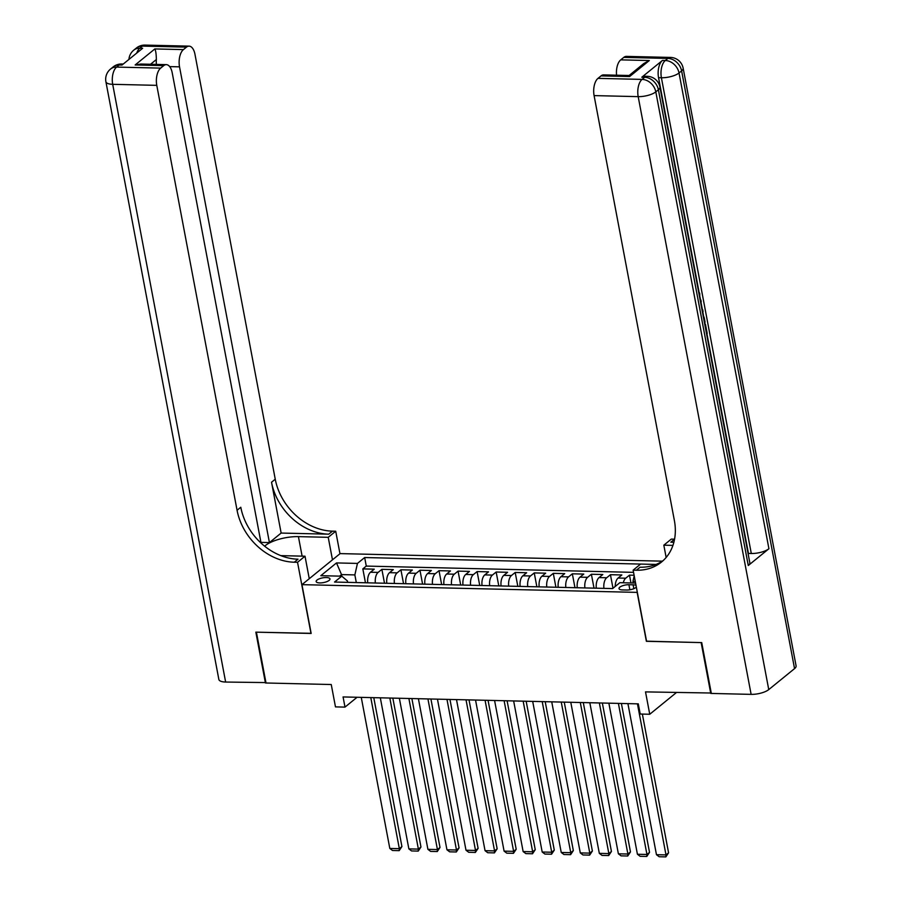 <?xml version="1.0" encoding="UTF-8"?>
<svg xmlns="http://www.w3.org/2000/svg" width="902" height="902" viewBox="0 0 902 902"><rect width="100%" height="100%" fill="white"/><g stroke="black" fill="none" stroke-linecap="round" stroke-linejoin="round"><path stroke-width="1.35" d="M319.759 582.918A7.036 2.39 -10.7 0 0 326.806 581.655A7.036 2.39 -10.7 0 0 329.985 578.926A7.036 2.39 -10.7 0 0 326.366 577.539A7.036 2.39 -10.7 0 0 319.331 578.802A7.036 2.39 -10.7 0 0 316.151 581.531A7.036 2.39 -10.7 0 0 319.759 582.918M662.316 561.157L340.122 553.602L301.945 584.654L637.331 592.377M301.945 584.654L311.167 633.452L256.405 632.167L266.011 682.994L331.248 684.528L335.476 706.886L344.992 707.112L357.091 697.269M711.25 693.018L645.516 691.89L649.744 714.26L676.342 692.612M646.554 641.175L701.147 642.596L710.753 693.424M634.095 575.25L629.483 575.149L630.96 582.963M615.232 586.458A8.794 4.397 -88.7 0 1 618.096 578.035L621.861 574.969L610.44 574.698L612.999 588.262M596.323 588.194A8.794 4.397 91.3 0 1 599.052 577.584L602.818 574.518L591.385 574.247L594.012 588.138M577.269 587.743A8.794 4.397 91.3 0 1 580.009 577.133L583.774 574.078L572.342 573.807L574.969 587.687M558.225 587.292A8.794 4.397 91.3 0 1 560.954 576.694L564.72 573.627L553.298 573.356L555.914 587.247M539.182 586.852A8.794 4.397 91.3 0 1 541.91 576.243L545.676 573.176L534.243 572.917L536.87 586.796M520.138 586.401A8.794 4.397 91.3 0 1 522.867 575.803L526.633 572.736L515.2 572.466L517.827 586.345M501.084 585.962A8.794 4.397 91.3 0 1 503.812 575.352L507.578 572.285L496.156 572.015L498.783 585.905M482.04 585.511A8.794 4.397 91.3 0 1 484.769 574.901L488.534 571.845L477.113 571.575L479.729 585.454M462.997 585.06A8.794 4.397 91.3 0 1 465.725 574.461L469.491 571.394L458.058 571.124L460.685 585.015M443.942 584.62A8.794 4.397 91.3 0 1 446.682 574.01L450.448 570.943L439.015 570.684L441.642 584.564M424.898 584.169A8.794 4.397 91.3 0 1 427.627 573.571L431.393 570.504L419.971 570.233L422.587 584.113M405.855 583.729A8.794 4.397 91.3 0 1 408.583 573.12L412.349 570.053L400.916 569.782L403.544 583.673M386.811 583.278A8.794 4.397 91.3 0 1 389.54 572.669L393.306 569.613L381.873 569.342L384.5 583.222M649.744 714.26L640.217 714.034L638.3 703.864L343.076 696.942L344.992 707.112M636.023 585.432A6.821 2.323 -10.7 0 0 633.103 584.823L628.919 584.721A6.821 2.323 -10.7 0 0 622.098 585.939A6.821 2.323 -10.7 0 0 619.02 588.589A6.821 2.323 -10.7 0 0 622.515 589.931L626.71 590.021A6.821 2.323 -10.7 0 0 636.327 587.044M347.698 582.365L347.428 580.956L341.768 576.175L334.541 582.049L612.627 588.578L619.843 582.692L635.572 583.064M341.768 576.175L320.819 575.69L336.502 562.927L357.451 563.423L364.667 557.537L642.686 564.122M623.293 582.782A8.794 4.397 -88.7 0 1 625.717 578.205L629.483 575.149M633.554 572.353L366.28 566.084L362.829 568.891L365.457 582.782M367.757 582.827A8.794 4.397 91.3 0 1 370.485 572.229L374.251 569.162L362.829 568.891M375.379 583.008A8.794 4.397 -88.7 0 1 378.107 572.409L381.873 569.342M394.422 583.459A8.794 4.397 -88.7 0 1 397.151 572.849L400.916 569.782M413.477 583.898A8.794 4.397 -88.7 0 1 416.205 573.3L419.971 570.233M432.52 584.349A8.794 4.397 -88.7 0 1 435.249 573.74L439.015 570.684M451.564 584.8A8.794 4.397 -88.7 0 1 454.292 574.191L458.058 571.124M470.607 585.24A8.794 4.397 -88.7 0 1 473.347 574.642L477.113 571.575M489.662 585.691A8.794 4.397 -88.7 0 1 492.391 575.081L496.156 572.015M508.705 586.131A8.794 4.397 -88.7 0 1 511.434 575.532L515.2 572.466M527.749 586.582A8.794 4.397 -88.7 0 1 530.477 575.972L534.243 572.917M546.804 587.033A8.794 4.397 -88.7 0 1 549.532 576.423L553.298 573.356M565.847 587.473A8.794 4.397 -88.7 0 1 568.576 576.874L572.342 573.807M584.891 587.924A8.794 4.397 -88.7 0 1 587.619 577.314L591.385 574.247M603.934 588.363A8.794 4.397 -88.7 0 1 606.674 577.765L610.44 574.698M635.279 581.486L632.945 581.429L634.207 575.814M633.238 583.008L632.945 581.429M646.384 641.311L637.173 592.513M341.835 576.231L341.52 574.597L339.648 576.13M356.301 582.568L354.858 574.912L341.52 574.597L336.502 562.927M366.28 566.084L364.667 557.537M357.451 563.423L354.858 574.912M637.443 703.842L665.992 854.916L668.574 852.818L642.359 714.08M627.916 703.628L656.464 854.701L665.992 854.916L665.834 856.9L659.17 856.742L656.464 854.701M668.574 852.818L665.834 856.9M748.277 565.52L658.392 89.772A13.203 4.487 -10.7 0 0 659.926 87.054L749.821 562.792A13.203 4.487 169.3 0 1 748.277 565.52L768.921 548.732A13.203 4.487 169.3 0 1 751.298 553.501L748.446 553.433L706.909 333.627M705.184 324.483L704.778 322.375M703.402 315.069L702.748 311.618M702.399 309.781L700.978 302.249M700.55 299.983L699.975 296.916M698.881 291.166L658.55 77.685A13.203 6.596 -88.7 0 1 662.429 60.445L641.796 77.234A13.203 6.596 -88.7 0 1 644.411 76.242L647.264 76.309A13.203 6.596 91.3 0 0 644.659 77.301L641.796 77.234M701.722 642.607L646.576 641.311L633.136 570.154L636.372 570.233A54.999 43.815 -129.1 0 0 661.47 562.07A54.999 43.815 -129.1 0 0 674.38 520.522L594.091 95.601A13.203 6.596 -88.7 0 1 597.981 78.373L642.077 79.399L644.659 77.301A13.203 10.52 -129.1 0 1 658.392 89.772L655.81 91.869L768.752 689.602A13.203 4.487 169.3 0 1 751.129 694.371L711.328 693.435L701.722 642.607M633.136 570.154L640.612 564.066L656.036 564.438M673.884 542.271L670.84 542.192A54.999 43.815 -129.1 0 0 673.918 542.158M672.948 545.394L663.827 545.18L671.313 539.103L674.549 539.17A54.999 43.815 -129.1 0 0 674.572 539.17M629.596 76.569L629.111 75.497L643.769 63.557L649.305 60.535L629.596 76.569L601.025 75.892L597.981 78.373M601.025 75.892A13.203 6.596 -88.7 0 1 603.641 74.9L629.1 75.497M794.549 668.619L681.608 70.886A13.203 4.487 -10.7 0 0 683.141 68.169L796.094 665.901A13.203 4.487 169.3 0 1 794.549 668.619L768.752 689.602M666.15 557.47L663.827 545.18M616.573 75.204A13.203 6.596 -88.7 0 1 620.734 59.859L649.305 60.535M662.429 60.445L665.293 60.513L667.875 58.416L623.778 57.39L620.734 59.859M623.778 57.39A13.203 6.596 -88.7 0 1 626.394 56.386L670.49 57.424A13.203 6.596 91.3 0 0 667.875 58.416A13.203 10.52 -129.1 0 1 681.608 70.886L679.026 72.983L768.921 548.732M636.372 570.233L640.082 567.211A54.999 43.815 -129.1 0 0 663.286 560.492M704.89 324.991L705.511 324.483L704.789 324.472M705.511 324.483L707.191 333.402L706.57 333.909M702.883 314.392L704.236 317.775L705.06 322.138L704.451 322.645M702.027 309.837L702.726 309.781L703.075 311.607L702.365 311.63M700.347 300.975L700.877 299.983L701.226 301.809L700.685 302.768M702.726 309.781L702.015 309.769M700.877 299.983L700.166 299.971M698.396 290.602L699.76 293.59L699.794 298.043M265.932 682.577L225.635 682.047L112.694 84.314A13.203 4.487 -10.7 0 1 105.906 81.732A13.203 13.203 0 0 1 110.551 69.037A13.203 10.52 50.9 0 1 116.572 67.086L160.669 68.112A13.203 6.596 91.3 0 0 156.779 85.352L112.694 84.314A13.203 6.596 -88.7 0 1 116.572 67.086L119.154 64.989L122.018 65.045L142.651 48.268L139.799 48.201L142.369 46.092A13.203 6.596 -88.7 0 1 144.985 45.1L189.082 46.137A13.203 6.596 91.3 0 0 186.466 47.129L142.369 46.092A13.203 10.52 -129.1 0 0 136.349 48.054A13.203 13.203 0 0 1 144.985 45.1M265.436 682.983L255.841 632.155L311.145 633.317M332.477 559.815L328.227 537.321L298.415 536.622A24.749 8.411 -10.7 0 0 264.658 546.184M328.227 537.321L335.713 531.233L332.466 531.154A54.999 43.815 50.9 0 1 275.245 479.21L194.967 54.289A13.203 6.596 91.3 0 0 189.082 46.137M281.142 533.059L328.756 534.176A54.999 43.815 50.9 0 1 271.536 482.232L281.142 533.059L269.427 542.587L260.937 542.384M310.976 633.441L297.536 562.284L294.289 562.217A54.999 43.815 50.9 0 1 237.068 510.273L156.779 85.352M297.536 562.284L305.011 556.207L280.872 555.632M261.073 543.094L172.214 72.803A13.203 6.596 91.3 0 0 166.329 64.64L140.859 64.042L135.142 64.967L154.851 48.933L183.422 49.61L186.466 47.129M183.422 49.61A13.203 6.596 91.3 0 0 179.532 66.838L169.689 66.613M269.427 542.587L179.532 66.838M225.635 682.047A13.203 4.487 169.3 0 1 218.859 679.465L105.906 81.732M309.262 578.701L305.011 556.207M339.964 553.738L335.713 531.233M166.329 64.64A13.203 6.596 91.3 0 0 163.713 65.643L135.142 64.967M160.669 68.112L163.713 65.643M156.407 64.414A13.203 6.596 -88.7 0 1 156.362 59.532L150.533 64.267M294.289 562.217L298.01 559.195A54.999 43.815 50.9 0 1 240.789 507.251L237.068 510.273M154.851 48.933C155.764 50.636 156.26 54.165 156.362 59.532M618.4 703.402L646.948 854.476L649.519 852.379L621.388 703.47M608.873 703.177L637.421 854.25L646.948 854.476L646.79 856.449L640.127 856.302L637.421 854.25M649.519 852.379L646.79 856.449M599.356 702.951L627.893 854.025L630.475 851.928L602.344 703.019M589.829 702.726L618.377 853.799L627.893 854.025L627.747 856.009L621.072 855.851L618.377 853.799M630.475 851.928L627.747 856.009M580.302 702.511L608.85 853.585L611.432 851.477L583.29 702.579M570.786 702.286L599.323 853.36L608.85 853.585L608.692 855.558L602.029 855.4L599.323 853.36M611.432 851.477L608.692 855.558M561.258 702.06L589.807 853.134L592.388 851.037L564.246 702.128M551.731 701.835L580.279 852.909L589.807 853.134L589.649 855.119L582.985 854.961L580.279 852.909M592.388 851.037L589.649 855.119M542.215 701.609L570.752 852.683L573.334 850.586L545.203 701.688M532.687 701.395L561.236 852.469L570.752 852.683L570.605 854.668L563.93 854.51L561.236 852.469M573.334 850.586L570.605 854.668M523.16 701.17L551.708 852.243L554.29 850.146L526.159 701.237M513.644 700.944L542.192 852.018L551.708 852.243L551.55 854.217L544.887 854.059L542.192 852.018M554.29 850.146L551.55 854.217M504.117 700.719L532.665 851.792L535.247 849.695L507.104 700.786M494.589 700.493L523.137 851.567L532.665 851.792L532.507 853.777L525.843 853.619L523.137 851.567M535.247 849.695L532.507 853.777M485.073 700.279L513.621 851.353L516.192 849.244L488.061 700.347M475.546 700.053L504.094 851.127L513.621 851.353L513.463 853.326L506.8 853.168L504.094 851.127M516.192 849.244L513.463 853.326M466.03 699.828L494.567 850.902L497.149 848.805L469.017 699.896M456.502 699.602L485.05 850.676L494.567 850.902L494.42 852.886L487.745 852.728L485.05 850.676M497.149 848.805L494.42 852.886M446.975 699.377L475.523 850.451L478.105 848.354L449.963 699.456M437.459 699.163L465.996 850.225L475.523 850.451L475.365 852.435L468.702 852.277L465.996 850.225M478.105 848.354L475.365 852.435M427.931 698.937L456.48 850.011L459.062 847.914L430.919 699.005M418.404 698.712L446.952 849.785L456.48 850.011L456.322 851.984L449.658 851.826L446.952 849.785M459.062 847.914L456.322 851.984M408.888 698.486L437.425 849.56L440.007 847.463L411.876 698.554M399.36 698.261L427.909 849.334L437.425 849.56L437.278 851.544L430.604 851.387L427.909 849.334M440.007 847.463L437.278 851.544M389.833 698.047L418.381 849.109L420.963 847.012L392.832 698.114M380.317 697.821L408.865 848.895L418.381 849.109L418.224 851.093L411.56 850.936L408.865 848.895M420.963 847.012L418.224 851.093M370.79 697.596L399.338 848.669L401.92 846.572L373.778 697.663M361.262 697.37L389.811 848.444L399.338 848.669L399.18 850.642L392.517 850.496L389.811 848.444M401.92 846.572L399.18 850.642M618.096 578.035L625.717 578.205M370.485 572.229L378.107 572.409M389.54 572.669L397.151 572.849M408.583 573.12L416.205 573.3M427.627 573.571L435.249 573.74M446.682 574.01L454.292 574.191M465.725 574.461L473.347 574.642M484.769 574.901L492.391 575.081M503.812 575.352L511.434 575.532M522.867 575.803L530.477 575.972M541.91 576.243L549.532 576.423M560.954 576.694L568.576 576.874M580.009 577.133L587.619 577.314M599.052 577.584L606.674 577.765M633.835 588.679L633.103 584.823M629.878 589.784L628.919 584.721M670.84 542.192L674.549 539.17M751.129 694.371L638.188 96.638L594.091 95.601M751.298 553.501L661.403 77.752L658.55 77.685M638.188 96.638A13.203 4.487 -10.7 0 0 655.81 91.869A13.203 10.52 50.9 0 0 642.077 79.399A13.203 6.596 91.3 0 0 638.188 96.638M661.403 77.752A13.203 4.487 -10.7 0 0 679.026 72.983A13.203 10.52 50.9 0 0 665.293 60.513A13.203 6.596 91.3 0 0 661.403 77.752M328.756 534.176L332.466 531.154M271.536 482.232L275.245 479.21M136.732 53.083A13.203 6.596 -88.7 0 1 139.799 48.201A13.203 10.52 50.9 0 0 133.767 50.151A13.203 13.203 0 0 0 128.93 59.419M121.77 63.986A13.203 13.203 0 0 0 113.133 66.94A13.203 10.52 -129.1 0 1 119.154 64.989A13.203 6.596 -88.7 0 1 121.77 63.986L123.281 64.019M302.114 556.139L298.415 536.622M659.926 87.054A13.203 13.203 0 0 0 647.264 76.309M683.141 68.169A13.203 13.203 0 0 0 670.49 57.424M133.767 50.151L136.349 48.054M110.551 69.037L113.133 66.94"/></g></svg>
